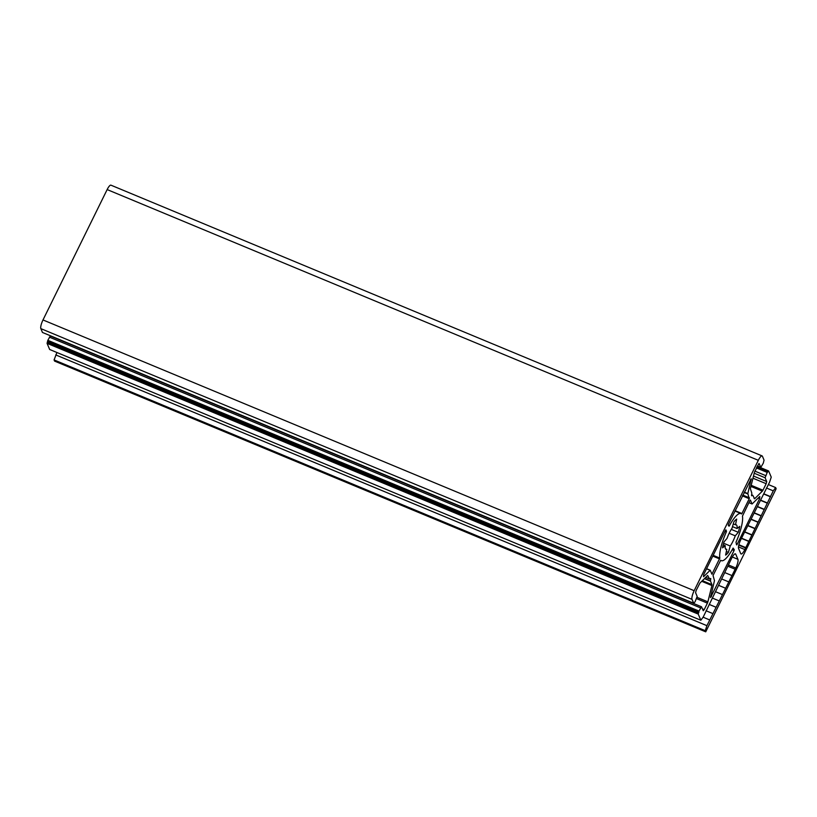 <?xml version="1.0" encoding="UTF-8"?>
<svg xmlns="http://www.w3.org/2000/svg" width="817" height="817" viewBox="0 0 817 817"><rect width="100%" height="100%" fill="white"/><g stroke="black" fill="none" stroke-linecap="round" stroke-linejoin="round"><path stroke-width="1.23" d="M730.245 545.991A13.307 3.38 112.6 0 0 732.931 541.334A13.307 3.38 112.6 0 0 735.259 535.819L738.292 532.296A20.047 5.086 112.6 0 0 739.753 526.373L737.067 528.528A13.307 3.38 112.6 0 0 736.25 524.82A13.307 3.38 112.6 0 0 735.494 524.82L736.679 519.101A20.047 5.086 112.6 0 0 733.87 521.849L732.042 528.211A13.307 3.38 112.6 0 0 727.038 538.393L724.005 541.916A20.047 5.086 112.6 0 0 722.534 547.839L725.23 545.685A13.307 3.38 112.6 0 0 726.037 549.392A13.307 3.38 112.6 0 0 726.793 549.392L725.608 555.111A20.047 5.086 112.6 0 0 728.417 552.363L730.245 545.991L723.607 543.234M753.499 476.045L766.703 481.54L765.11 477.771L767.214 472.42L768.623 470.97L771.248 477.148L769.583 482.153L740.733 539.823A7.292 1.848 112.6 0 0 738.578 548.503L740.733 553.609A7.292 1.848 112.6 0 0 741.07 553.977A7.292 1.848 112.6 0 0 744.849 549.565L773.26 490.843L775.66 487.586L776.15 488.75L705.735 631.837L54.565 361.094L54.075 359.929L56.935 352.515M705.735 631.837L705.245 630.683L54.075 359.929M725.271 530.713L726.476 531.213L725.874 529.824L725.496 530.274L703.672 574.606L703.539 576.72L710.218 570.215L711.934 574.198L719.838 558.093A25.521 6.475 -67.4 0 1 726.303 532L724.924 531.428M726.476 531.213L726.303 532M741.948 513.536L749.24 498.707L747.831 493.591L751.231 478.782L728.468 524.228L728.253 525.096L729.193 526.117A25.521 6.475 -67.4 0 1 740.937 513.546A25.521 6.475 -67.4 0 1 741.55 513.964L741.948 513.536L735.126 510.707M720.737 560.237A25.521 6.475 -67.4 0 0 721.35 560.666A25.521 6.475 -67.4 0 0 733.104 548.084L734.279 549.688L734.064 550.556L710.524 597.595L714.466 580.621L713.047 575.495L720.706 560.227M752.069 503.987L759.779 496.47L759.647 498.584L737.036 544.52L736.628 544.919L735.994 542.212A25.521 6.475 -67.4 0 0 742.459 516.109L749.975 500.453L750.384 500.045L752.038 503.956L748.893 502.649L752.038 503.956M766.703 481.54L766.172 483.705L752.957 478.211M751.201 485.308L762.976 490.2L766.172 483.705M762.976 490.2L762.343 491.16L750.925 486.411M754.111 498.533L754.632 498.758L762.343 491.16M754.632 498.758L752.733 495.276L751.599 494.785L752.702 495.245M751.507 495.705L752.641 495.245L751.599 494.816M751.599 495.745L751.803 493.07L750.363 488.668L754.408 472.369L758.901 463.484M702.365 580.673L711.975 584.666L710.484 581.142L710.749 578.456L709.585 578.967L707.665 575.454L699.944 583.052L696.125 590.497L695.584 592.672L697.177 596.441L695.073 601.792L693.674 603.242L692.019 599.372A7.292 1.848 -67.4 0 1 694.164 590.701L758.319 460.318A7.292 1.848 -67.4 0 1 762.098 455.906A7.292 1.848 -67.4 0 1 762.435 456.284L764.048 460.104L763.292 463.147L760.79 467.426L759.116 463.566M709.585 578.967L705.725 577.364L709.554 578.926M711.975 584.666L711.924 585.544L701.721 581.306M697.105 597.36L707.879 601.843L711.924 585.544M707.879 601.843L707.399 603.14L696.615 598.647M702.446 608.9L704.203 609.635L707.399 603.14M704.203 609.635L703.263 610.738L701.507 606.776L50.337 336.032L47.825 340.311L47.069 343.354L49.674 349.492L700.843 620.246L698.239 614.098L698.995 611.065L701.507 606.776M705.245 630.683L706.919 625.679L735.77 568.009A7.292 1.848 112.6 0 0 737.925 559.328L735.76 554.222A7.292 1.848 112.6 0 0 735.433 553.855A7.292 1.848 112.6 0 0 731.654 558.266L703.243 616.978L700.843 620.246M768.399 484.563L775.66 487.586M693.674 603.242L42.545 332.488M693.633 603.201L42.464 332.458L40.85 328.628A7.292 1.848 -67.4 0 1 42.995 319.947L107.15 189.575A7.292 1.848 -67.4 0 1 110.928 185.163L762.098 455.906M706.919 625.679L55.75 354.925M735.494 524.82L733.288 523.901M737.067 528.528L732.502 526.628M738.292 532.296L731.276 529.385M735.259 535.819L729.152 533.287M728.417 552.363L726.354 551.506M726.793 549.392L725.496 548.85M725.23 545.685L723.188 544.827M773.26 490.843L766.448 488.015M763.824 493.815L770.441 496.573M770.564 496.859L763.732 494.019M760.698 500.178L767.316 502.935M767.439 503.221L760.607 500.382M757.563 506.54L764.181 509.287M764.303 509.583L757.482 506.744M754.438 512.902L761.056 515.65M761.178 515.935L754.346 513.096M751.313 519.255L757.921 522.012M758.043 522.298L751.221 519.459M748.178 525.617L754.796 528.374M754.918 528.66L748.086 525.821M745.053 531.979L751.671 534.726M751.793 535.023L744.961 532.184M741.918 538.342L748.535 541.089M748.658 541.375L741.826 538.536M738.874 544.735L745.41 547.451M734.769 569.071L727.947 566.242M731.634 575.434L724.822 572.605M728.509 581.796L721.697 578.967M725.373 588.158L718.562 585.319M722.248 594.51L715.437 591.682M719.123 600.873L712.301 598.044M715.988 607.235L709.176 604.406M712.863 613.598L706.041 610.759M709.728 619.95L703.09 617.192M738.772 545.123L745.625 547.972M698.923 612.28L47.754 341.526M712.312 573.759L711.607 573.463M712.792 556.091L719.614 558.93M710.167 570.225L706.572 568.724M706.531 568.795L710.096 570.276M713.17 555.325L719.838 558.093M742.418 495.878L749.24 498.707M728.58 525.862L729.193 526.117M747.831 493.591L744.277 492.11M750.527 479.446L751.252 479.753M749.455 497.839L742.806 495.082M744.124 492.406L747.81 493.938M711.464 596.492L710.616 596.144M732.165 549.77L734.064 550.556M737.036 544.52L736.331 544.224M758.227 497.992L759.647 498.584M738.456 546.91L744.849 549.565M768.623 470.97L757.267 466.241L768.572 470.97M765.11 477.771L754.193 473.227M757.4 465.966L760.709 467.334M107.15 189.575L758.319 460.318M42.995 319.947L694.164 590.701M40.85 328.628L692.019 599.372M710.484 581.142L704.438 578.62M698.239 614.098L47.069 343.354M735.76 554.222L734.932 553.885M732.328 557L737.925 559.328M735.77 568.009L728.601 565.027M732.604 548.993L734.279 549.688M757.022 466.742L768.246 471.409M765.652 475.596L754.867 471.113M710.484 580.938L704.581 578.487M49.388 337.135L700.557 607.889M698.453 613.23L47.284 342.486M767.214 472.42L756.43 467.937M47.825 340.311L698.995 611.065M756.665 467.457L767.541 471.981M47.611 341.179L698.78 611.933M740.937 513.546L734.953 511.054M721.35 560.666L720.553 560.339M710.218 570.215L706.582 568.703M760.79 467.426L757.379 466.007M767.592 471.981L756.675 467.436"/></g></svg>
